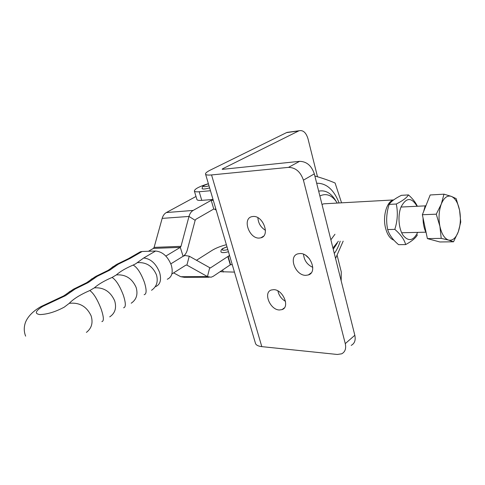 <?xml version="1.0" encoding="UTF-8"?>
<svg xmlns="http://www.w3.org/2000/svg" width="485" height="485" viewBox="0 0 485 485"><rect width="100%" height="100%" fill="white"/><g stroke="black" fill="none" stroke-linecap="round" stroke-linejoin="round"><path stroke-width="0.73" d="M330.873 239.802L334.965 234.267M318.669 191.169C325.477 189.768 331.273 193.121 336.057 201.214M319.87 195.97C326.466 192.878 332.267 195.243 337.269 203.069M326.587 203.664L323.647 203.827L322.01 204.494M338.372 241.215L332.934 248.029M337.281 243.124L333.243 249.266M194.388 191.12L196.958 199.638C197.437 200.323 199.044 200.566 201.772 200.366L199.189 191.745C196.461 191.975 194.855 191.763 194.388 191.12C194.382 189.077 199.044 186.598 208.368 183.669M199.189 191.745L210.454 190.738M196.958 199.638L196.849 199.286M201.772 200.366L213.03 199.474M220.087 271.691L234.455 272.109M316.675 183.239C326.405 183.094 333.88 189.665 339.1 202.966M314.856 175.988C322.919 178.322 329.667 180.669 335.099 183.027L341.561 202.833M343.168 241.142L335.559 258.505M340.203 241.184C338.76 245.95 336.796 250.054 334.304 253.491M309.345 258.657L305.883 255.474M137.849 253.225L140.383 251.77L142.147 251.491L130.235 258.359L118.279 264.204L109.804 270.133L97.297 276.268L88.258 282.555L75.151 288.999L65.487 295.674L42.735 306.381C35.326 311.012 34.374 313.746 39.879 314.577C47.324 314.347 55.454 311.867 64.269 307.126L69.264 303.331C73.296 299.002 80.14 294.734 89.804 290.527L94.357 287.854C98.328 284.301 104.233 280.833 112.077 277.444L116.382 274.91C120.025 271.588 125.615 268.302 133.151 265.065L135.582 263.858L143.699 257.996L155.588 251.024C162.554 251.679 167.798 256.407 171.332 265.21C173.266 272.491 171.908 277.165 167.264 279.251M155.588 251.024L142.147 251.491M232.236 264.574L230.284 264.822L213.2 276.329L211.078 277.22L207.453 276.589L186.901 265.107L189.247 256.195L184.991 255.504L183.094 256.292L170.841 263.846L183.094 256.292C185.1 254.995 186.507 252.897 187.313 249.993L195.158 220.317L195.843 219.317L213.776 209.011L215.237 209.435L216.231 210.314M213.297 200.372L211.521 200.293L212.982 199.474M196.001 196.473L166.343 212.551C164.367 213.667 162.978 215.613 162.166 218.383L154.115 247.38L153.393 248.405L148.458 251.272M213.776 209.011L211.205 200.323L211.521 200.293M165.846 256.068L180.293 247.38L181.002 246.331L188.992 216.443C189.799 213.588 191.181 211.587 193.139 210.435L211.205 200.323M230.284 264.822L227.835 256.535L228.471 256.462L229.429 255.074M226.374 244.701C220.626 246.174 215.849 248.077 212.048 250.405L196.431 260.312M189.247 256.195L210.29 268.005L227.835 256.535M209.665 267.896L207.453 276.589L180.729 276.711L184.373 277.323L209.199 277.226M180.729 276.711L173.606 272.879M185.894 265.125L186.901 265.107L185.876 265.137L171.848 273.989M393.935 240.202C390.001 238.741 387.169 234.552 385.442 227.623C382.586 216.001 386.836 201.517 393.396 199.947L393.729 199.856M228.447 251.727C224.416 252.824 221.936 252.915 221.014 252L220.948 251.757M209.617 187.901C205.488 189.053 202.997 189.314 202.142 188.695L202.093 188.526M453.517 241.791L439.853 241.973L427.394 238.602L422.362 214.734L430.183 194.976L443.987 194.17L441.295 204.046L436.264 214.182L439.901 226.301L441.217 238.371L448.576 240.087L453.517 241.791L458.283 231.836L460.75 222.063L459.592 210.344L456.167 198.614L451.286 196.358L443.987 194.17M425.103 206.186L423.587 211.642M423.029 217.88C423.041 223.743 424.096 228.744 426.194 232.897M422.362 214.734L436.264 214.182M427.394 238.602L441.217 238.371M448.576 240.087C452.59 240.887 455.827 238.135 458.283 231.836C460.526 225.24 460.968 218.08 459.592 210.344C457.992 202.772 455.221 198.11 451.286 196.358C447.273 195.152 443.945 197.716 441.295 204.046C438.883 210.823 438.416 218.244 439.901 226.301C441.671 234.097 444.563 238.693 448.576 240.087M417.67 232.376C413.438 240.802 408.606 241.821 403.168 235.443C398.634 228.884 397.591 215.485 401.01 207.071C406.175 197.316 411.522 197.049 417.051 206.27M417.367 206.258C415.584 202.39 412.62 198.607 408.473 194.909C406.739 197.753 402.677 200.79 396.281 204.021C398.039 212.345 397.554 220.796 394.82 229.369C400.743 234.516 404.351 239.584 405.648 244.585C411.862 241.221 415.791 237.953 417.433 234.782M405.648 244.585L398.561 244.664C392.814 239.784 389.182 234.746 387.673 229.557C385.957 221.257 386.448 212.873 389.14 204.391C391.104 201.439 395.19 198.42 401.398 195.334L408.473 194.909M387.673 229.557L394.82 229.369M389.14 204.391L396.281 204.021M312.789 267.362C307.193 264.743 304.107 260.366 303.531 254.237M305.78 275.347C295.395 275.674 288.151 256.444 297.778 253.867L299.991 253.528C310.345 252.909 317.833 272.303 308.345 274.946L305.78 275.347M265.465 230.314C260.784 227.416 258.256 223.215 257.887 217.71M259.22 238.074C249.199 238.838 242.13 218.723 251.794 216.674L253.158 216.468C263.167 215.425 270.436 235.722 260.9 237.82L259.22 238.074M285.501 301.361C281.433 298.984 278.899 295.498 277.899 290.909M279.39 309.988C270.072 309.927 262.955 292.455 271.321 290L273.685 289.66C282.979 289.472 290.309 307.108 282.046 309.606L279.39 309.988M222.827 169.301L222.67 168.774L222.16 169.235L222.845 169.301L299.578 161.341C306.611 161.469 311.528 165.646 314.328 173.873L354.826 335.268C355.844 340.137 354.638 343.507 351.201 345.387M288.927 132.144L286.544 132.611L210.411 170.053C206.646 171.933 205.046 173.357 205.616 174.327C206.216 175.043 208.198 175.249 211.557 174.933L288.502 167.367C295.571 167.537 300.548 171.799 303.422 180.153L345.271 343.629C346.326 348.551 345.138 351.946 341.701 353.808L337.281 354.468L261.803 346.636C258.481 346.254 256.401 345.278 255.577 343.707L255.292 342.749M222.67 168.774L299.063 130.75C303.113 129.907 306.096 132.587 308.005 138.801L317.493 176.758M337.136 255.346L341.276 271.903L341.167 280.827M222.633 269.975L223.264 272.061M137.225 262.67C146.221 261.997 152.642 266.071 156.479 274.892C158.304 281.615 156.661 286.744 151.544 290.279M116.382 274.91C125.548 274.267 132.138 278.457 136.152 287.484C138.098 294.407 136.449 299.651 131.199 303.216M94.357 287.854C103.693 287.241 110.465 291.552 114.666 300.785C116.752 307.92 115.097 313.28 109.719 316.875M69.264 303.331C79.352 302.222 86.627 306.375 91.101 315.79C93.235 322.737 91.665 328.278 86.397 332.401M73.247 290.321L69.925 291.382L66.118 294.389M95.515 277.511L92.168 278.602L88.434 281.573M116.606 265.374L113.235 266.495L109.574 269.43M130.235 258.359L128.47 258.626L126.064 259.966M120.692 263.028L118.88 263.313M99.825 275.031L98.103 275.256M77.8 287.702L76.181 287.854M50.404 302.767L49.755 302.476M89.804 290.527C93.611 293.207 97.406 299.409 101.183 309.139C103.826 317.069 104.051 321.228 101.862 321.616M112.077 277.444C116.018 279.906 119.795 285.883 123.408 295.377C125.888 303.161 125.948 307.302 123.59 307.793M133.151 265.065C137.206 267.332 140.959 273.097 144.415 282.361C146.749 290.006 146.658 294.122 144.148 294.716M143.699 257.996C150.683 258.711 155.988 263.537 159.613 272.461C161.62 279.833 160.305 284.543 155.667 286.605M215.237 209.435L215.698 208.508M193.139 210.435L166.343 212.551M195.158 220.317L188.992 216.443L162.166 218.383M183.094 256.292L180.293 247.38L153.393 248.405M181.002 246.331L154.115 247.38M230.599 264.822L228.15 256.523L228.993 255.971M210.623 267.859L209.635 267.878M226.998 246.829L223.318 248.375C221.166 250.357 222.67 250.775 227.823 249.617M208.411 183.803C205.87 184.567 204.221 185.312 203.47 186.04C203.148 186.974 204.997 186.901 209.011 185.834M288.502 167.367L299.578 161.341M211.557 174.933L261.803 346.636M345.271 343.629L354.826 335.268M303.422 180.153L314.328 173.873M286.544 132.611L298.578 130.962M140.383 251.77L128.47 258.626L116.527 264.458L108.046 270.381L95.557 276.498L86.5 282.773L73.417 289.212L63.735 295.874L41.025 306.55C28.391 313.71 25.529 321.597 24.917 324.192C23.85 328.254 24.092 332.237 25.644 336.147M228.471 256.462L228.805 256.244M210.29 268.005L209.975 268.005M184.991 255.504L184.118 255.528M393.396 199.947L323.647 203.827M221.014 252C220.73 250.375 221.402 249.187 223.021 248.429L226.986 246.774M202.142 188.695C202.324 186.889 202.627 186.058 203.045 186.198C203.458 185.634 205.24 184.827 208.404 183.779M401.016 207.046L425.715 205.852M424.83 206.895L425.812 205.567M401.659 232.745L425.836 232.188M282.046 309.606L284.331 307.902M260.9 237.82L263.537 236.177M308.345 274.946L311.194 272.885M255.577 343.707L205.616 174.327M287.023 132.405L299.063 130.75"/></g></svg>
